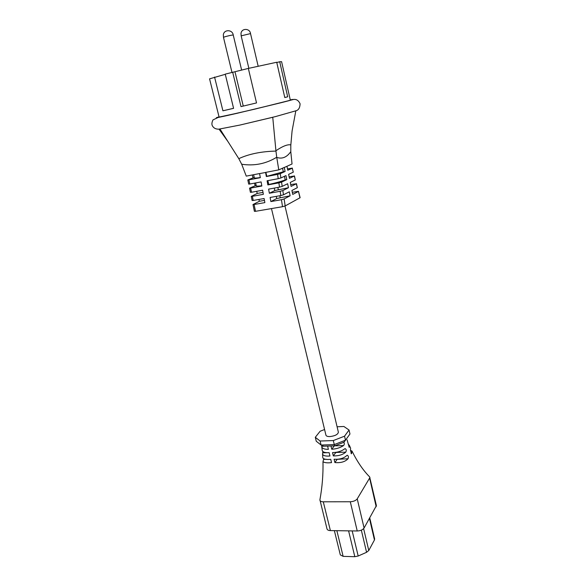 <?xml version="1.0" encoding="UTF-8"?>
<svg xmlns="http://www.w3.org/2000/svg" width="586" height="586" viewBox="0 0 586 586"><rect width="100%" height="100%" fill="white"/><g stroke="black" fill="none" stroke-linecap="round" stroke-linejoin="round"><path stroke-width="0.88" d="M348.04 458.75L337.17 459.329L334.877 462.552L334.101 459.234C339.565 459.57 343.821 458.311 346.883 455.461L347.33 455.241C348.48 455.908 348.714 457.08 348.04 458.75C345.11 461.819 340.722 463.087 334.877 462.552M334.774 445.843L334.276 444.591L345.476 440.203L343.894 442.262L334.774 445.843L323.721 446.21L321.084 445.038L334.276 444.591L333.317 440.562L344.539 436.182L345.476 440.203L349.967 433.999L349.044 430.029L343.894 426.483L337.096 426.776M350.465 450.356L351.996 451.044C357.314 461.812 363.195 470.426 369.634 476.894L376.41 505.615L364.089 528.015C362.734 529.854 360.449 530.835 357.233 530.982L330.387 530.594C328.482 530.52 327.362 529.978 327.025 528.96L319.912 499.777C322.241 487.098 323.267 474.418 322.981 461.739C324.681 462.793 327.523 463.087 331.515 462.625L330.738 459.314C326.578 459.754 323.941 459.292 322.82 457.93L322.556 454.135C323.223 455.732 325.684 456.355 329.955 456.003L329.164 452.685C324.944 452.875 322.63 452.106 322.205 450.378L321.773 446.657M369.964 477.48L357.233 498.847C355.841 500.598 353.534 501.565 350.289 501.755L323.282 501.799C321.362 501.763 320.242 501.264 319.927 500.305M343.792 442.305C344.531 443.456 344.451 444.54 343.543 445.565C340.334 447.719 336.401 448.949 331.749 449.257L330.98 445.968M327.603 446.078L328.38 449.359C324.329 449.352 322.124 448.451 321.773 446.664L321.751 446.276L327.611 446.085M321.743 445.331L321.751 446.276M332.533 452.59C337.485 452.487 341.521 451.242 344.641 448.869L345.154 448.649C346.407 449.323 346.604 450.495 345.747 452.165C342.707 454.765 338.569 456.018 333.317 455.915L332.533 452.59M351.996 451.044L351.41 453.754L350.487 450.29L350.589 448.078L349.249 445.14L349.219 447.228L347.059 439.8M322.849 451.718L322.556 454.135M326.38 459.299L323.567 459.373L322.981 461.739M348.274 444.4L349.249 445.14M316.264 441.243L315.297 437.295L320.117 441.031L321.084 445.038L316.264 441.243M324.578 429.523L320.139 431.23L315.297 437.295M320.117 441.031L333.317 440.562M344.539 436.182L349.044 430.029M325.919 435.105L325.933 435.171C326.27 436.145 327.603 436.614 329.925 436.577C335.097 435.94 337.917 434.482 338.378 432.204L338.364 432.138M333.317 455.915L335.61 452.766L338.356 451.865M335.5 452.311L335.61 452.766M331.749 449.257L334.035 446.166L337.192 444.899M369.781 518.024L374.63 538.915L374.454 539.955L368.777 550.51L366.572 552.298L358.185 556.019L354.816 556.7L343.14 556.363L340.312 554.883L334.364 530.652M254.251 177.404L247.812 179.946L248.911 179.858L249.79 184.026L261.1 181.909L261.847 186.018L250.64 188.091L251.511 192.252L262.616 190.223L263.363 194.325L252.361 196.303L253.233 200.456L264.125 198.522L264.865 202.61L254.082 204.499L255.511 211.312L254.405 211.341L252.976 204.543L254.082 204.499M261.796 185.74C258.316 186.223 256.478 186.245 256.294 185.791L255.599 182.935M251.511 192.252L250.412 192.318L249.541 188.165L256.185 185.359M249.541 188.165L250.64 188.091M249.79 184.026L248.691 184.107L247.812 179.946M255.13 185.557L254.478 183.147M277.574 174.408L280.255 173.676L280.906 177.954L278.233 178.693L277.574 174.408L266.337 176.547L265.583 172.409L278.775 169.867L276.731 157.238C265.927 163.809 254.251 166.146 241.696 164.241L246.267 176.122L259.576 173.566L260.33 177.683L248.911 179.858M253.591 174.716L254.346 177.8C254.544 178.225 256.536 178.144 260.309 177.558M252.991 177.646L252.266 174.972M267.853 180.642L268.776 184.473L267.846 184.905L267.099 180.781L278.233 178.693M280.906 177.954L285.961 175.595L286.788 179.616L285.243 179.902C281.068 181.47 275.574 182.993 268.776 184.473M299.981 197.848L298.472 191.336L300.135 197.702L285.177 205.935L282.518 206.697L281.448 199.709L270.864 201.562L270.117 197.46L280.811 195.563L280.159 191.3L269.355 193.248L268.615 189.131L279.522 187.139L278.87 182.869L267.846 184.905M278.87 182.869L281.544 182.129L282.196 186.392L287.638 183.726L288.466 187.718L282.833 190.553L283.485 194.808L289.308 191.805L290.129 195.783L284.115 198.954L285.177 205.935M286.788 179.616L281.544 182.129M285.243 179.902L284.408 176.32M278.775 169.867L284.276 167.428L285.104 171.464L280.255 173.676M265.868 172.35L266.82 176.327L283.353 171.801L282.511 168.211M266.337 176.547L266.82 176.327M285.104 171.464L283.353 171.801M298.318 191.475L292.736 194.413L291.923 190.465L297.329 187.681L296.311 183.777L291.088 186.399L290.275 182.429L295.315 179.953L294.297 176.02L289.433 178.349L288.612 174.357L293.293 172.174L292.26 168.211L287.77 170.255L286.957 166.292L292.04 163.977L290.788 151.657C286.796 157.326 282.122 159.246 276.753 157.4M294.297 176.02L289.11 176.767M292.26 168.211L293.293 172.174M292.421 168.094L287.492 168.922M256.529 102.931L241.007 106.608L256.529 102.931L248.339 68.423L276.724 62.255L284.789 97.554L287.682 96.8L279.712 61.764L276.782 62.512M279.712 61.764L281.595 61.684L290.319 100.103C291.674 100.147 261.283 107.678 238.502 112.915L219.098 117.068L209.561 78.846L225.273 74.312M233.58 108.3L222.922 110.791L233.594 108.344L225.229 74.129L248.339 68.423M241.007 106.608L232.679 72.225M222.922 110.791L214.549 77.044M243.256 106.037L235.001 71.829M233.257 35.079C232.554 29.468 224.064 29.19 223.325 34.772L223.493 37.401C223.127 36.991 233.389 34.559 233.257 35.079L241.644 70.13M258.155 66.152L250.53 33.6L241.161 35.841M287.682 96.8L284.774 97.481M220.006 129.074L238.802 158.652C248.955 153.964 261.341 151.444 275.955 151.085L272.746 117.281L239.967 125.052L218.827 129.162C215.926 129.213 213.853 128.217 212.601 126.173C211.575 124.781 211.693 122.694 212.96 119.918L217.97 117.53L254.61 109.186L292.604 99.701C295.901 98.756 298.391 100.118 300.083 103.781C299.937 107.721 298.604 110.043 296.084 110.739L275.332 116.629L239.96 125.052M295.82 110.864L292.077 131.022L290.803 145.262L290.788 151.657M238.802 158.652L241.696 164.241M275.955 151.085L276.731 157.238M275.925 150.741C282.723 146.141 287.697 144.2 290.832 144.903M259.591 173.617L265.597 172.46M284.283 167.479L286.957 166.292M282.518 206.697L255.511 211.312M252.976 204.543L259.386 201.269L258.895 199.452M253.233 200.456L252.134 200.507L251.262 196.361L257.261 193.431L256.69 191.307M290.707 184.553L296.311 183.777M292.297 192.281L298.472 191.336M259.386 201.269L264.462 200.375M257.261 193.431L263.011 192.391M251.262 196.361L252.361 196.303M270.864 201.562L276.739 198.537L276.218 196.376M290.129 195.783L276.739 198.537M281.448 199.709L284.115 198.954M283.485 194.808L280.811 195.563M279.786 195.739L280.211 197.533M269.355 193.248L274.834 190.553L274.248 188.099M288.466 187.718L274.834 190.553M280.159 191.3L282.833 190.553M282.196 186.392L279.522 187.139M277.823 187.447L278.321 189.556M296.472 183.645L297.329 187.681M294.45 175.895L295.315 179.953M323.282 501.799L330.387 530.594M350.289 501.755L357.233 530.982M357.233 498.847L364.089 528.015M369.729 478.557L376.19 506.758M351.629 453.542L351.08 453.557M322.703 452.839L328.358 452.678M349.373 447.03L348.956 447.045M345.747 452.165L337.177 452.421M343.543 445.565L335.602 445.821M354.816 556.7L348.597 530.857M358.185 556.019L352.179 530.909M343.14 556.363L336.862 530.689M374.454 539.955L369.48 518.551M368.777 550.51L363.628 528.631M366.572 552.298L361.342 530.154M290.268 99.898C296.047 98.756 293.117 99.664 281.485 102.623L237.103 113.296C218.3 117.588 212.279 118.782 219.047 116.863M338.393 432.27L284.986 206.023M325.955 435.237L271.465 208.587M223.493 37.401L231.975 72.4M250.53 33.6C249.878 28.157 241.659 27.974 241 33.395L241.161 35.834L248.86 68.298M227.888 141.475L219.032 129.154"/></g></svg>
